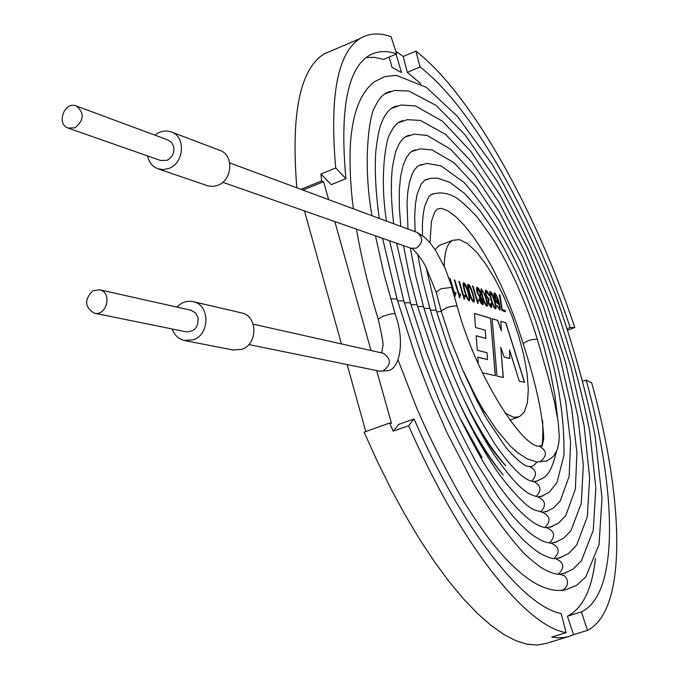 <?xml version="1.0" encoding="UTF-8"?>
<svg xmlns="http://www.w3.org/2000/svg" width="679" height="679" viewBox="0 0 679 679"><rect width="100%" height="100%" fill="white"/><g stroke="black" fill="none" stroke-linecap="round" stroke-linejoin="round"><path stroke-width="1.02" d="M441.18 311.101L446.162 307.91C452.316 305.873 456.016 305.406 457.281 306.509L451.705 287.395L441.044 288.711L436.19 292.242L441.18 311.101L450.89 340.714L462.594 369.639L475.673 396.417L482.531 408.571L496.468 429.739L510.26 446.01L517.89 452.868L527.396 458.987L536.851 461.958L540.212 461.644C547.401 455.864 547.079 450.695 539.236 446.137C543.141 443.93 540.959 451.314 543.735 438.515C542.886 415.124 536.02 383.474 523.119 343.549C527.498 340.366 532.251 338.974 537.361 339.373C527.269 306.339 514.478 276.209 498.98 248.972C495.534 242.607 488.252 231.946 477.125 217.008C466.269 205.567 458.707 198.828 454.446 196.808C446.426 192.496 438.549 191.826 430.8 194.788M92.896 290.756C84.162 299.575 84.578 307.027 94.152 313.121C106.773 316.669 112.578 292.454 99.737 289.806L92.896 290.756M190.782 310.193L195.476 312.807L197.979 317.382C198.658 326.989 194.703 331.802 186.114 331.819L94.636 313.223M176.896 307.086C181.785 302.138 187.336 300.364 193.54 301.748C210.04 305.083 210.023 334.365 193.464 339.755L184.289 340.485C178.458 338.982 174.41 335.146 172.152 328.984M503.215 474.969C487.598 456.687 472.745 432.251 458.673 401.662C473.458 432.404 488.311 456.84 503.215 474.969M482.005 457.51L460.965 419.707L482.005 457.51M470.157 412.611C482.37 436.045 494.227 453.75 505.719 465.735C490.246 448.208 474.859 422.975 459.556 390.026M219.436 150.195L220.319 150.534C234.06 155.398 232.396 180.122 217.951 185.257L213.147 186.419L208.36 186.021L158.53 168.995M154.965 135.163C160.32 130.945 165.905 129.918 171.702 132.082C185.91 137.107 184.111 162.943 169.147 168.358L163.333 169.64L157.655 168.698C152.291 166.465 148.93 162.213 147.572 155.932M167.874 139.959L171.651 142.556L173.603 146.392C174.647 152.716 172.458 157.358 167.026 160.32L160.575 160.49L68.579 128.238M241.053 312.781L241.885 312.977C257.825 316.202 257.884 344.202 241.919 349.32L233.058 349.999L185.104 340.646M74.911 127.822L68.061 128.059C55.848 123.918 64.726 100.628 76.464 106.034C84.578 113.079 84.06 120.344 74.911 127.822M499.379 308.962L496.841 305.686L499.999 310.125C501.204 307.986 496.672 292.25 494.074 292.988C493.828 297.775 495.152 301.434 498.063 303.963L498.233 301.68C499.625 306.416 500.033 308.835 499.464 308.945L497.401 305.864M497.97 303.988L498.208 301.629M499.999 310.125L499.922 310.159C501.051 307.969 496.689 292.717 494.057 292.997M494.465 294.219L494.575 294.177C494.516 297.911 495.56 300.789 497.715 302.8L497.936 301.841L494.465 294.219C494.405 297.954 495.449 300.831 497.605 302.842L497.631 302.826M497.3 305.898L496.867 305.771M505.091 310.439L502.171 309.522L499.922 295.042L499.328 294.847L502.036 310.651L505.482 311.729L505.091 310.439L502.171 309.522M502.061 309.565L499.922 295.042M505.346 311.686L504.989 310.481M499.812 295.085L499.354 294.932M489.27 295.603L486.096 291.393C485.841 294.593 486.826 297.088 489.033 298.879L489.398 300.084L488.464 300.457L488.888 302.953L490.883 306.339L490.909 303.148L491.477 303.335L491.689 307.528C489.143 306.034 487.972 303.284 488.176 299.278L488.184 299.218C485.672 295.628 484.789 292.615 485.527 290.188L487.429 291.384L489.27 295.603M479.459 296.545L479.442 296.502C476.896 292.717 476.013 289.644 476.811 287.293L478.415 288.185L479.892 290.841L480.656 293.048L480.757 296.961C482.964 300.415 483.703 303.038 482.956 304.812C480.511 303.538 479.349 300.78 479.45 296.545L479.459 296.545M471.964 290.892C474.069 297.088 474.757 300.805 474.044 302.053C471.515 302.596 466.592 286.419 467.95 284.34C469.367 284.543 470.7 286.733 471.964 290.892L471.854 290.935C473.942 297.088 474.638 300.805 473.95 302.079M464.063 299.083L458.902 281.471L459.479 281.666L463.426 295.119L464.971 295.611L465.293 296.706L464.589 296.698L464.504 299.218L464.063 299.083M454.786 296.188L449.583 278.39L450.169 278.585L454.149 292.191L455.728 292.691L456.05 293.803L455.32 293.795L455.236 296.333L454.786 296.188M444.295 266.482C444.355 252.062 447.181 243.328 452.783 240.273L459.471 239.611L467.508 243.608L476.446 251.943L485.816 264.089L495.152 279.383L504.022 297.046L511.991 316.219L518.697 335.986L523.815 355.431L527.091 373.603L528.33 389.61L527.43 402.605L524.392 411.864L519.308 416.787L513.782 417.313L504.964 413.07M482.455 372.779L495.407 375.716L490.493 318.23L474.451 313.452L475.504 327.465L485.222 330.189L485.884 338.371L476.149 335.732L477.286 350.288L487.021 352.757L487.522 359.531L477.787 357.146L478.296 363.723M509.887 358.554L504.234 357.12L500.779 347.342L503.3 377.516L496.994 376.081L492.122 318.714L497.783 320.403L501.348 330.783L500.779 321.294L505.863 322.805L524.587 382.353L519.274 381.14L509.539 349.974L509.887 358.554M459.454 297.648L454.268 279.943L454.845 280.13L458.809 293.659L460.37 294.151L460.693 295.263L459.98 295.255L459.895 297.784L459.454 297.648M467.466 289.432C469.401 294.822 470.089 298.565 469.537 300.644C467.5 302.469 461.941 284.773 463.418 282.837C464.835 283.041 466.184 285.239 467.466 289.432L467.347 289.475C469.274 294.83 469.97 298.565 469.444 300.678L469.537 300.644M477.609 303.301L472.508 285.969L473.059 286.156L476.964 299.397L478.457 299.872L478.78 300.958L478.109 300.95L478.033 303.437L477.609 303.301M485.188 295.187C487.174 300.814 487.861 304.481 487.259 306.17C484.925 307.205 480.028 290.85 481.275 288.745L485.069 295.229C487.047 300.822 487.743 304.481 487.166 306.204L487.259 306.17M493.76 297.971C495.806 303.929 496.493 307.553 495.84 308.852C493.285 309.208 488.744 293.752 489.907 291.597C491.206 291.758 492.496 293.88 493.76 297.971L493.65 298.005C495.678 303.929 496.374 307.553 495.746 308.877L495.84 308.852M480.528 407.731L484.874 412.459M441.155 244.746L439.347 245.442L435.035 249.6M595.432 558.435C592.139 589.041 582.803 608.299 567.44 616.218L573.526 634.661L568.552 636.588L563.697 637.581L558.554 637.827L551.73 637.055L566.091 632.633C526.25 626.361 460.642 545.135 408.622 425.716L393.183 431.173L398.751 424.392L414.054 418.96C462.407 530.104 523.534 606.627 561.151 613.485L566.091 632.633M415.93 51.112L420.029 67C472.287 106.9 532.913 216.024 570.199 327.558L574.833 327.541C535.434 209.828 471.608 94.44 415.93 51.112L403.224 56.459L407.29 72.33L420.87 83.806M403.224 56.459L395.832 51.239M396.103 54.125L401.518 72.551L392.089 67.416L389.067 57.095M396.706 53.87C386.173 50.288 376.87 50.917 368.799 55.754C347.334 69.165 339.704 110.142 345.908 178.713L335.723 167.976C329.434 95.866 337.573 52.716 360.133 38.516C369.053 33.11 379.349 32.507 391.028 36.708L396.706 53.87L383.677 59.37L374.698 57.392L366.278 57.503M345.908 178.713L331.199 184.637L320.929 173.977L321.668 180.945L323.594 181.692L328.636 199.618M334.798 221.558L371.04 350.551M376.667 370.564L391.486 423.314L389.644 423.042L393.183 431.173M486.928 303.555C485.833 297.41 484.119 292.87 481.784 289.95C481.021 291.393 484.721 304.786 486.75 304.964L486.928 303.555M495.5 306.254C494.414 300.186 492.716 295.696 490.416 292.793C489.669 294.202 493.344 307.477 495.331 307.655L495.5 306.254M490.391 292.81L490.306 292.836C489.559 294.236 493.234 307.519 495.22 307.689L495.254 307.672M489.89 291.605L493.65 298.005M469.206 297.979C468.128 291.69 466.371 287.056 463.952 284.077C463.163 285.57 466.889 299.244 469.011 299.405L469.206 297.979M468.451 285.587L468.366 285.613C467.593 287.098 471.311 300.687 473.407 300.865L473.441 300.848M473.704 299.388C472.626 293.15 470.878 288.541 468.485 285.57C467.704 287.056 471.421 300.644 473.518 300.822L473.704 299.388M463.918 284.094L463.833 284.119C463.044 285.613 466.779 299.286 468.9 299.447L468.934 299.431M463.401 282.846L467.347 289.475M467.941 284.348L471.854 290.935M482.65 302.995L479.985 297.377L479.849 298.879L480.995 302.308L482.175 303.615L482.65 302.995M480.028 292.725L477.345 288.507L477.362 291.198L478.941 295.195L480.257 296.163L480.028 292.725M479.96 297.394L479.654 298.37L480.605 301.773L482.336 303.623M477.32 288.516L476.981 289.746L477.795 293.031L479.179 295.73L480.172 296.188M480.74 296.918L480.639 297.003C482.837 300.432 483.575 303.046 482.862 304.846M476.794 287.293L480.545 293.09L480.825 296.91M477.999 300.992L477.897 303.394M472.533 286.063L476.853 299.439L478.457 299.872M478.347 299.914L478.644 300.916M464.58 296.706L464.368 299.176M458.928 281.564L463.307 295.161L464.852 295.654L465.157 296.672M459.87 295.297L459.759 297.742M454.293 280.028L458.698 293.701L460.37 294.151M460.252 294.202L460.557 295.229M455.21 293.837L455.091 296.29M449.608 278.475L454.03 292.233L455.609 292.734L455.915 293.761M486.071 291.41L485.986 291.435C485.731 294.635 486.716 297.13 488.922 298.921L489.033 298.879M481.759 289.967L481.674 289.992C480.91 291.435 484.611 304.829 486.639 305.007L486.665 304.99M481.258 288.753L485.069 295.229M488.922 298.921L489.262 300.042M488.608 300.025L489.041 303.785L490.187 305.983L491.036 306.348M490.934 303.233L491.477 303.335M491.367 303.377L491.596 307.562M485.51 290.188L489.135 295.552M333.228 50.025L324.248 53.87C299.999 68.893 290.858 113.546 296.825 187.82M389.644 423.042L364.105 432.124L377.303 461.313L391.112 489.177L405.38 515.412L419.911 539.712L434.543 561.856L449.108 581.614L463.434 598.836L477.388 613.4L490.815 625.232L503.606 634.296L515.641 640.594L526.836 644.15L537.123 645.05L546.434 643.369L568.281 636.664M304.472 210.931L341.418 343.913M347.156 364.564L365.76 431.53M574.833 327.541L567.916 330.036M586.181 380.045C616.702 490.501 619.443 594.15 581.394 611.889L587.513 630.367C627.591 610.141 624.052 499.608 591.749 382.99L586.181 380.045L583.057 381.14M587.513 630.367L573.526 634.661M323.594 181.692L302.876 190.061M321.668 180.945L300.924 189.339M335.723 167.976L320.929 173.977M420.029 67L407.29 72.33M570.199 327.558L567.423 328.56M408.622 425.716L414.054 418.96M581.394 611.889L567.44 616.218M477.795 357.222L487.522 359.531M495.288 375.691L490.493 318.23M490.382 318.273L474.451 313.528M476.149 335.808L485.884 338.371M503.181 377.482L500.779 347.342M492.131 318.791L497.783 320.403M497.673 320.437L501.348 330.783M500.788 321.371L505.863 322.805M505.753 322.848L524.451 382.319M509.776 358.52L509.539 349.974M452.35 288.074L445.118 268.29L435.723 250.661L430.613 243.532L425.334 237.837L417.059 232.439C423.433 237.709 423.144 242.955 416.185 248.2L410.897 248.234L222.771 182.286M537.505 496.833L537.793 496.85C545.678 500.482 546.587 505.541 540.526 512.017M542.776 496.01L537.793 496.85C529.501 494.371 521.073 493.175 494.482 455.337C482.039 436.572 466.617 407.994 449.922 367.016C439.695 340.281 435.188 326.302 429.9 308.478L424.01 308.308M426.123 267.365L436.19 310.286L448.25 347.3L460.642 378.729L474.553 408.605L481.504 421.769L494.753 443.837C511.372 467.924 524.264 480.494 533.439 481.555C541.121 485.188 542.003 490.213 536.079 496.604M436.19 310.286L430.384 310.125M410.337 248.039L415.735 276.37L423.526 306.645L417.534 306.467M541.884 512.187L542.156 512.204C550.245 515.828 551.187 520.92 544.982 527.481M552.171 526.59L546.527 527.617C540.976 527.778 519.698 521.582 483.185 461.796C471.319 440.858 461.567 421.99 453.911 405.21L437.488 365.769L417.05 304.786L410.965 304.599M546.272 527.608L546.536 527.617C554.828 531.224 555.804 536.351 549.455 542.996M550.652 543.081L550.932 543.081C545.797 542.877 539.304 539.924 531.428 534.22C526.115 529.985 519.859 523.882 512.679 515.93L498.53 497.758L476.403 462.84C460.829 433.703 448.488 408.096 439.372 386.012L426.675 352.961L410.481 302.902L404.302 302.698M556.772 541.969L550.915 543.081C559.428 546.663 560.43 551.823 553.945 558.562M561.295 557.425L555.312 558.605C552.57 559.029 547.495 557.298 540.085 553.393C535.12 550.245 529.289 545.492 522.584 539.16L510.667 526.021L489.763 497.418C472.414 469.461 455.745 437.649 439.763 402.002L423.178 360.235L403.81 300.984L397.529 300.772M555.099 558.605L555.337 558.605C564.037 562.161 565.081 567.355 558.452 574.179M565.768 572.949L559.725 574.188C556.967 574.672 551.866 573.118 544.414 569.511C539.712 566.855 533.21 561.754 524.892 554.208C508.359 536.529 491.138 512.891 473.221 483.287L447.274 433.312L430.24 394.609L415.616 356.611L397.037 299.04L390.654 298.811M559.521 574.196L564.351 575.758L566.541 578.321L567.551 581.606L567.203 585.018L565.556 587.946L562.908 589.881L560.26 590.484C547.945 590.62 526.463 585.612 492.377 543.175C483.278 531.368 473.441 516.982 462.866 500.024C445.051 468.705 429.561 437.802 416.414 407.29L398.14 360.15M379.519 371.141L387.658 370.675C399.201 369.682 405.635 342.649 395.178 314.004C393.633 313.189 389.398 314.021 382.472 316.507L378.195 319.138C382.353 337.073 383.856 346.197 382.693 346.502L381.742 352.944M248.811 344.567L379.103 371.057L382.973 370.955C391.359 364.929 391.469 359.038 383.321 353.292L382.914 353.207M538.922 446.086L539.236 446.137C523.67 448.318 476.624 378.39 457.281 306.509M441.299 311.491L436.665 311.916M529.085 466.303C536.58 469.944 537.437 474.927 531.665 481.241M436.19 292.284L425.512 266.227C420.242 256.144 411.126 246.723 411.202 248.344M229.697 162.901L417.059 232.439M191.249 310.295L99.737 289.806M423.526 306.645C443.642 374.74 472.1 436.758 501.382 477.244C531.657 515.361 535.366 509.097 542.156 512.204L547.512 511.27M415.616 149.821L412.688 150.823L410.099 152.682L406.398 157.553L403.003 165.684L400.585 176.515L399.269 190.527L399.311 207.273L400.814 226.413M403.487 245.637L409.148 274.291L417.025 304.684M404.964 137.107L414.232 134.187L427.057 135.401L450.491 149.134L474.757 175.258L499.54 212.383L522.949 257.307L543.582 307.001L560.175 358.274L571.608 407.875L576.921 452.545L575.376 489.092L565.802 515.548L558.537 523.11L550.041 527.294M409.488 135.214C405.355 135.927 401.773 139.068 398.743 144.644C396.74 149.804 396.001 147.233 392.335 168.036C390.697 183.016 391.138 201.587 393.667 223.756M396.587 243.218L410.447 302.8M398.284 122.721L407.358 119.665L420.394 120.429L445.653 134.442L471.897 162.154L499.141 202.58L524.867 251.782L547.495 306.288L565.59 362.535L577.897 416.83L583.32 465.319L581.275 503.394L570.869 530.834L563.417 538.388L554.548 542.699M403.284 120.607C398.047 121.448 393.574 125.988 389.865 134.238C386.343 138.177 379.264 175.708 386.487 221.091M389.619 240.782L403.776 300.873M391.511 108.334L401.162 105.033L415.344 105.907L442.479 121.202L470.768 151.341L500.075 195.145L527.676 248.276L551.866 306.993L571.132 367.458L584.11 425.716L589.635 477.609L587.31 516.744L576.624 545.152L568.476 553.563L558.987 558.172M397.003 106C391.741 106.875 387.149 111.169 383.236 118.859C381.233 124.096 378.907 125.717 375.767 151.663C374.545 170.098 375.716 192.352 379.264 218.409M382.583 238.312L397.003 298.93M384.637 93.965L394.686 90.434L408.936 91.054L436.232 105.508L464.937 134.688L497.003 181.03C517.907 217.883 536.911 258.13 554.013 301.782C569.511 346.086 581.411 389.254 589.72 431.275L595.839 487.861L593.259 530.316L581.428 560.778L573.034 569.121L563.375 573.713M382.82 353.182L253.199 324.163M171.702 132.082L220.319 150.534M193.54 301.748L241.885 312.977M537.182 462L546.858 460.965L553.241 456.594L557.187 449.939L558.944 442.139L559.258 435.994L558.146 421.676L554.404 401.586L548.615 378.398L537.361 339.373M523.119 343.549L516.711 323.841L509.326 304.336L501.144 285.503L492.351 267.781L483.168 251.612L473.815 237.429L464.58 225.64L455.804 216.669L447.8 210.779L441.308 208.326L437.412 208.996L434.73 212.077L431.445 221.413L429.977 242.768M463.85 372.448L476.488 399.889L486.758 419.019L506.067 447.767C518.001 461.024 525.673 467.203 529.094 466.303C531.649 467.144 534.229 465.692 536.843 461.958M541.893 445.882C542.818 440.832 543.056 432.43 542.614 420.691M433.558 193.668L430.902 194.72L428.457 197.317L424.587 206.679L423.144 214.479L422.406 224.146L422.482 235.486M424.477 180.342L430.842 178.28L437.471 178.153L450.016 182.413L464.877 193.676L479.858 210.6L492.156 228.229L504.191 248.684L515.658 271.362L526.267 295.637L535.731 320.836L543.803 346.282L550.253 371.277L554.87 395.144L557.484 417.229M556.508 451.586C549.71 478.525 544.108 477.176 536.215 481.419M533.439 481.555L537.98 480.817M427.651 179.044L424.596 180.266L421.133 184.094L417.093 194.372L415.378 204.413L414.682 216.957L415.158 231.734M417.712 254.302L422.686 280.478L429.9 308.478M418.06 165.922L426.964 163.393L441.087 165.905L463.918 182.371C492.767 215.039 516.804 257.434 536.02 309.565C555.346 361.262 564.656 409.76 563.969 455.057L557.001 482.514L549.286 492.207L540.883 496.655M421.676 164.428L417.67 166.202L414.266 170.064L412.043 174.308L409.361 182.778L407.824 191.801L407.027 202.631L407.969 229.069M411.559 151.502L420.25 148.828L432.116 149.949L453.818 162.595L476.208 186.632L499.065 220.802L520.683 262.213L539.754 308.071L555.091 355.406L565.658 401.179L570.598 442.402L569.172 476.302L560.251 500.924L553.555 507.934L545.492 511.941M378.195 319.138C368.553 287.573 361.313 257.587 356.475 229.162M353.419 208.818C350.474 188.482 348.403 152.198 351.807 130.58C354.956 107.418 362.433 91.173 374.239 81.845L384.883 76.574L396.426 75.386L426.183 87.218L457.468 116.389L492.462 164.776C515.454 204.048 536.435 247.36 555.388 294.703C572.592 342.912 585.841 390.009 595.127 436.011L602.001 498.199L599.048 544.592L585.705 577.048L576.726 585.281L565.683 589.805L560.464 590.467M390.646 91.385C384.306 92.505 378.958 97.946 374.604 107.706C370.361 111.993 361.907 159.209 371.982 215.71M375.462 235.817L383.949 273.968L395.153 313.927M76.464 106.034L168.375 140.146M324.248 53.87L360.133 38.516M509.861 420.08L518.145 417.195M439.347 245.442L452.783 240.273"/></g></svg>
